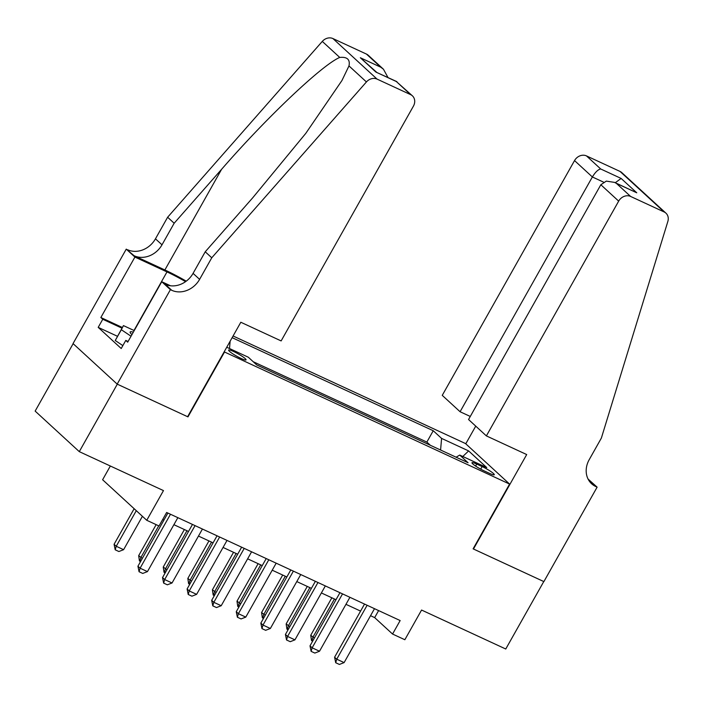<?xml version="1.0" encoding="UTF-8"?>
<svg xmlns="http://www.w3.org/2000/svg" width="703" height="703" viewBox="0 0 703 703"><rect width="100%" height="100%" fill="white"/><g stroke="black" fill="none" stroke-linecap="round" stroke-linejoin="round"><path stroke-width="1.05" d="M241.147 358.477A10.009 1.371 29.4 0 0 246.05 359.883A10.009 1.371 29.4 0 0 242.254 356.377A10.009 1.371 29.4 0 0 233.51 351.465A10.009 1.371 29.4 0 0 228.616 350.059A10.009 1.371 29.4 0 0 232.403 353.556A10.009 1.371 29.4 0 0 241.147 358.477M110.345 466.01L102.612 479.745L146.751 520.29L159.036 525.976L166.646 512.478L400.156 620.556L392.555 634.044L404.849 639.73L421.572 610.046L505.756 649.01L543.77 581.548L473.101 548.841L509.596 484.077L224.16 351.834M73.147 343.67L35.15 411.097L79.29 451.642L117.304 384.172L187.973 416.879L224.468 352.115M509.596 484.077L465.465 443.531L233.088 335.99M482.144 466.581L476.731 464.077A9.693 1.327 29.4 0 0 471.985 462.715A9.693 1.327 29.4 0 0 475.659 466.107A9.693 1.327 29.4 0 0 484.13 470.869L489.534 473.374A9.693 1.327 29.4 0 0 494.279 474.736A9.693 1.327 29.4 0 0 490.606 471.344A9.693 1.327 29.4 0 0 482.144 466.581L480.703 469.138M226.744 347.247L248.335 357.238L256.683 364.901L468.075 462.741L459.727 455.069L456.115 457.196M440.588 450.017L441.589 438.408L433.241 430.737L232.139 337.668M441.589 438.408L468.629 450.922L486.766 467.583L459.727 455.069M430.341 445.271L426.853 442.073L253.203 361.711M146.751 520.29L163.474 490.597L79.29 451.642M370.543 615.696L374.664 617.612L392.555 634.044M162.683 519.508L163.94 520.088M173.896 524.693L188.518 531.459M198.474 536.073L213.097 542.839M223.053 547.444L237.676 554.21M247.632 558.823L262.254 565.59M272.219 570.195L286.842 576.961M296.798 581.574L311.42 588.341M321.376 592.945L335.999 599.712M345.955 604.325L360.577 611.092M378.618 610.582L374.664 617.612M426.853 442.073L433.241 430.737M230.145 341.201L229.512 348.521M462.794 456.484L468.629 450.922M374.497 608.675L344.11 662.604L339.391 664.44L335.709 662.736L336.737 659.194L334.584 657.226L364.541 604.07M344.11 662.604L336.737 659.194L367.124 605.265M335.709 662.736L334.584 657.226M312.633 641.18L311.491 640.495L310.726 635.31L314.426 637.999M331.86 597.796L310.726 635.31M334.443 599L312.879 637.278L311.851 640.82M122.858 345.612L115.248 340.507L123.447 325.603L134.211 330.586M131.039 336.227L121.329 329.707L123.447 325.603M115.248 340.507L121.329 329.707M133.324 332.168A20.325 2.777 29.4 0 0 130.345 332.879A20.325 2.777 29.4 0 0 131.936 334.637M486.379 435.904L618.675 201.128L600.837 184.748L468.55 419.524L486.379 435.904L526.696 454.56L473.47 549.008L543.894 581.601L597.119 487.153L588.042 479.015M470.272 416.457L460.078 411.738L442.249 395.358L574.536 160.583A9.376 8.023 -47.4 0 1 586.469 155.899L620.02 171.427A9.376 8.023 -47.4 0 1 621.803 172.613L665.943 213.158A9.376 8.023 132.6 0 1 667.85 221.445L601.364 438.083L589.202 459.674A21.89 18.726 132.6 0 0 591.601 483.752A21.89 18.726 132.6 0 0 595.766 486.529L597.119 487.153M586.469 155.899L600.722 168.992L621.127 178.439L636.751 192.789L616.355 183.351L630.609 196.445L664.159 211.972L620.02 171.427M465.764 443.813L475.738 426.123M460.078 411.738L592.365 176.963L574.536 160.583M665.943 213.158A9.376 8.023 132.6 0 0 664.159 211.972M630.609 196.445A9.376 8.023 132.6 0 0 618.675 201.128M588.754 480.298A21.89 18.726 132.6 0 0 589.237 480.527L595.766 486.529M600.722 168.992C598.148 169.432 595.362 172.094 592.365 176.963L603.49 182.112M621.127 178.439L615.274 182.718M636.751 192.789L614.563 182.393L606.302 181.11L600.837 184.748M616.355 183.351L614.563 182.393M211.761 257.781L205.232 251.779L252.658 197.868L305.779 133.368L341.93 80.546L348.978 65.915C350.279 59.518 347.203 56.697 339.742 57.435C322.396 64.667 266.595 117.498 221.586 169.318L174.159 223.238L161.998 244.82A21.89 18.726 -47.4 0 1 134.141 255.751L126.259 249.126L73.042 343.574L117.181 384.119L187.604 416.712L240.821 322.255L281.13 340.92L413.426 106.135A9.376 8.023 132.6 0 0 412.397 95.819A9.376 8.023 132.6 0 0 410.614 94.633L377.054 79.105A9.376 8.023 132.6 0 0 366.43 81.943L211.761 257.781L199.599 279.363A21.89 18.726 -47.4 0 1 171.752 290.295L170.398 289.671L117.181 384.119M174.159 223.238L167.63 217.236L155.46 238.827A21.89 18.726 -47.4 0 1 127.612 249.75M171.752 290.295L165.223 284.293A21.89 18.726 -47.4 0 0 193.07 273.37L205.232 251.779M410.614 94.633L396.36 81.539L375.956 72.093L360.331 57.743L380.727 67.18L366.474 54.087L332.923 38.56L377.054 79.105M339.742 57.435L322.29 41.407L167.63 217.236M170.398 289.671L161.752 281.727L127.691 342.168L125.784 340.419L128.078 341.482M117.436 336.271L98.2 327.37L121.215 348.512L125.784 340.419M98.2 327.37L102.761 319.267L100.845 317.519L134.906 257.07L126.259 249.126M185.574 281.657A35.176 4.807 29.4 0 0 166.989 271.912L134.906 257.07M161.752 281.727L170.495 285.769M186.242 281.165A40.73 5.571 29.4 0 0 164.871 269.97L134.141 255.751M322.29 41.407A9.376 8.023 -47.4 0 1 332.923 38.56M366.474 54.087A9.376 8.023 -47.4 0 1 368.258 55.273L383.46 69.237L387.994 77.541M100.845 317.519L122.384 327.484M121.997 328.178L102.761 319.267M396.36 81.539L412.397 95.819M375.956 72.093L396.896 81.653M360.331 57.743L376.659 72.295M380.727 67.18L383.46 69.237M349.918 597.304L319.522 651.233L314.812 653.069L311.121 651.356L312.15 647.823L310.005 645.846L339.953 592.691M319.522 651.233L312.15 647.823L342.546 593.886M311.121 651.356L310.005 645.846M325.34 585.924L294.944 639.853L290.234 641.69L286.543 639.985L287.571 636.443L285.427 634.475L315.375 581.311M294.944 639.853L287.571 636.443L317.958 582.515M286.543 639.985L285.427 634.475M300.752 574.544L270.365 628.482L265.646 630.31L261.964 628.605L262.992 625.064L260.848 623.095L290.796 569.94M270.365 628.482L262.992 625.064L293.379 571.135M261.964 628.605L260.848 623.095M276.174 563.173L245.786 617.102L241.067 618.939L237.386 617.234L238.414 613.693L236.261 611.715L266.217 558.56M245.786 617.102L238.414 613.693L268.801 559.764M237.386 617.234L236.261 611.715M288.054 629.809L286.912 629.115L286.147 623.93L289.847 626.619M307.281 586.425L286.147 623.93M309.865 587.62L288.292 625.907L287.263 629.44M263.476 618.429L262.324 617.735L261.569 612.559L265.268 615.248M282.703 575.045L261.569 612.559M285.286 576.249L263.713 614.527L262.685 618.069M238.888 607.058L237.746 606.364L236.99 601.179L240.69 603.868M258.124 563.674L236.99 601.179M260.708 564.869L239.134 603.156L238.106 606.689M214.31 595.678L213.167 594.984L212.403 589.808L216.102 592.497M233.537 552.294L212.403 589.808M236.12 553.489L214.556 591.777L213.527 595.318M251.595 551.793L221.208 605.731L216.489 607.559L212.798 605.854L213.826 602.313L211.682 600.344L241.639 547.189M221.208 605.731L213.826 602.313L244.222 548.384M212.798 605.854L211.682 600.344M189.731 584.307L188.589 583.613L187.824 578.428L191.524 581.117M208.958 540.923L187.824 578.428M211.541 542.118L189.968 580.397L188.94 583.938M227.016 540.422L196.62 594.351L191.91 596.188L188.219 594.483L189.248 590.942L187.103 588.965L217.051 535.809M196.62 594.351L189.248 590.942L219.635 537.004M188.219 594.483L187.103 588.965M165.152 572.927L164.01 572.233L163.245 567.049L166.945 569.746M184.379 529.544L163.245 567.049M186.963 530.739L165.39 569.026L164.361 572.567M202.429 529.043L172.042 582.98L167.332 584.808L163.641 583.103L164.669 579.562L162.525 577.594L192.473 524.438M172.042 582.98L164.669 579.562L195.056 525.633M163.641 583.103L162.525 577.594M140.574 561.556L139.422 560.862L138.667 555.678L142.366 558.367M156.154 524.64L138.667 555.678M158.737 525.835L140.811 557.646L139.783 561.187M177.85 517.672L147.463 571.601L142.744 573.437L139.062 571.732L140.09 568.191L137.937 566.214L167.894 513.058M147.463 571.601L140.09 568.191L170.477 514.253M139.062 571.732L137.937 566.214M134.141 508.708L114.079 544.298L116.232 546.275L123.605 549.684L142.41 516.301M123.605 549.684L118.886 551.521L115.204 549.816L114.079 544.298M136.285 510.677L116.232 546.275L115.204 549.816M475.606 466.071L476.731 464.077M161.998 244.82L155.46 238.827M193.07 273.37L199.599 279.363M366.43 81.943L348.978 65.915M221.586 169.318L164.871 269.97M133.983 330.48L166.989 271.912"/></g></svg>
